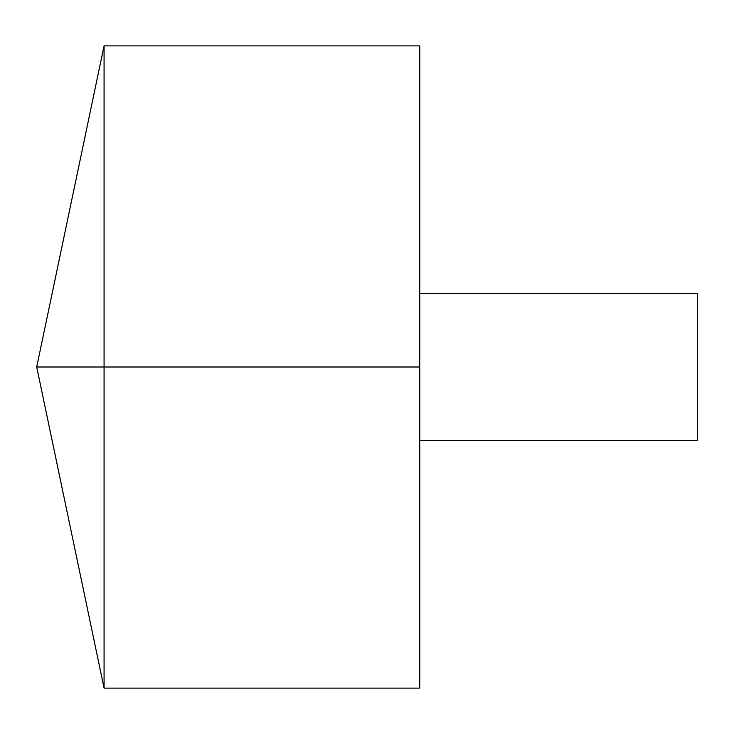 <?xml version="1.0" encoding="UTF-8"?>
<svg xmlns="http://www.w3.org/2000/svg" width="734" height="734" viewBox="0 0 734 734"><rect width="100%" height="100%" fill="white"/><g stroke="black" fill="none" stroke-linecap="round" stroke-linejoin="round"><path stroke-width="0.55" stroke-dasharray="3.67 2.75" d="M104.072 688.125L104.072 45.875M419.756 688.125L419.756 45.875M419.756 367L419.756 293.6L419.756 440.4L419.756 367L104.072 367M697.3 440.4L697.3 293.6"/><path stroke-width="1.1" d="M104.072 688.125L36.7 367L104.072 45.875L104.072 688.125L419.756 688.125L419.756 45.875L104.072 45.875M419.756 293.6L697.3 293.6L697.3 440.4L419.756 440.4M419.756 367L36.7 367L419.756 367"/></g></svg>
